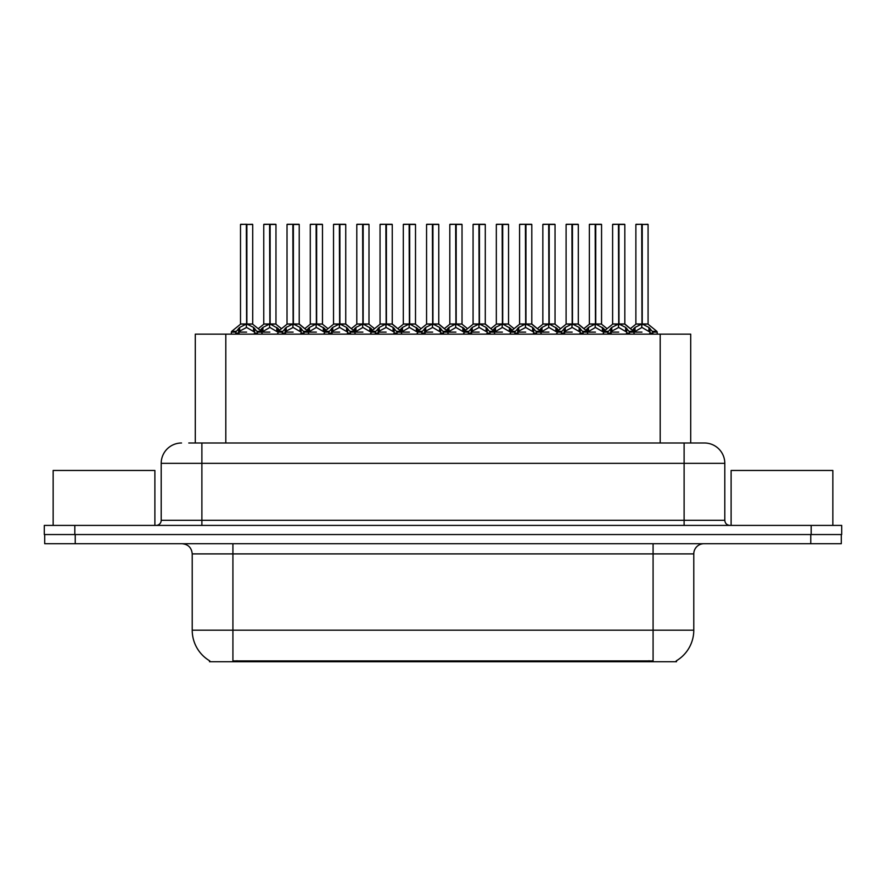 <?xml version="1.0" encoding="UTF-8"?>
<svg xmlns="http://www.w3.org/2000/svg" width="886" height="886" viewBox="0 0 886 886"><rect width="100%" height="100%" fill="white"/><g stroke="black" fill="none" stroke-linecap="round" stroke-linejoin="round"><path stroke-width="1.33" d="M195.297 443L195.297 334.144L690.703 334.144L690.703 443M676.483 660.735L676.483 661.731L209.517 661.731L209.517 660.735M209.816 660.912A35.606 35.606 0 0 1 192.218 630.19L232.918 630.19L232.918 660.912L653.082 660.912L653.082 630.19L693.782 630.19L693.782 553.894A10.178 10.178 0 0 1 703.949 543.716M192.218 630.19L192.218 553.894C191.62 547.714 188.231 544.325 182.051 543.716M676.184 660.912A35.606 35.606 0 0 0 693.782 630.19M75.232 543.716L841.29 543.716L841.29 534.557L44.71 534.557L44.71 543.716L75.232 543.716L75.232 534.557M189.239 443L704.148 443M188.773 443L201.886 443L201.886 463.345L161.197 463.345L161.197 520.315A5.083 5.083 0 0 1 156.102 525.409M181.541 443A20.345 20.345 0 0 0 161.197 463.345M704.459 443A20.345 20.345 0 0 1 724.803 463.345L724.803 520.315C725.102 523.404 726.808 525.099 729.898 525.409M74.823 525.409L44.3 525.409L44.3 534.557L74.823 534.557L74.823 525.409L811.177 525.409L811.177 534.557L841.7 534.557L841.7 525.409L811.177 525.409M841.7 525.409L841.7 534.557M595.724 224.468L601.561 224.468L595.724 224.468L595.724 324.055L603.466 328.352L603.466 332.106L607.807 332.106L611.783 327.421L618.45 324.055L618.45 327.599L618.805 322.958L618.805 323.966L625.649 327.421L629.625 332.106L633.977 332.106L633.977 334.144M618.461 224.269L612.614 224.468L618.461 224.269L612.614 224.468L612.614 323.966L618.45 324.055M624.619 224.269L620.754 224.269L624.818 224.468L624.818 323.966L618.982 323.966L618.971 224.269L624.818 224.468L618.982 224.468M608.084 331.331L603.842 331.331L603.455 334.144M608.538 334.144L607.807 332.106M626.723 328.352L626.723 333.125L629.625 333.125L628.894 334.144M625.97 334.144L626.723 333.125M618.627 224.269L618.805 323.966M618.45 224.468L618.716 323.966M618.971 224.269L618.982 324.055M612.813 224.269L620.754 224.269M618.982 323.977L624.818 323.966M618.45 327.599L611.783 331.109L610.72 332.117L611.462 334.144M610.72 332.106L618.716 332.106M626.712 332.117L618.982 327.599M629.625 332.106L629.625 333.125M632.283 330.268L635.04 327.421L641.708 324.055L641.708 327.599L642.062 322.958L642.062 323.966L648.906 327.421L652.882 332.106L657.235 332.106L657.235 334.144M635.871 224.468L641.719 224.269L635.871 224.468L635.871 323.966L641.708 324.055M648.076 224.468L642.239 224.468L642.239 323.966L648.076 323.966L648.076 224.468L636.07 224.269M642.239 224.468L647.876 224.269M649.981 328.352L649.981 333.125L652.882 333.125L652.151 334.144M649.228 334.144L649.981 333.125M641.719 224.269L642.062 323.966M641.708 224.468L641.973 323.966M642.228 224.269L642.239 324.055M642.239 323.977L648.076 323.966M633.966 328.352L633.966 332.106L641.973 332.106M641.885 224.269L639.936 224.269M649.97 332.117L642.239 327.599M641.708 327.599L633.977 332.117M633.966 333.125L634.719 334.144M652.882 332.106L652.882 333.125M154.884 525.409L154.884 470.466L53.149 470.466L53.149 525.409M832.851 525.409L832.851 470.466L731.116 470.466L731.116 525.409M549.209 224.468L555.046 224.468L549.209 224.468L549.209 324.055L556.951 328.352L556.951 332.106L561.292 332.106L565.268 327.421L571.935 324.055L571.935 327.599L572.29 322.958L572.29 323.966L579.134 327.421L583.11 332.106L587.462 332.106L587.462 334.144M571.946 224.269L566.099 224.468L571.946 224.269L566.099 224.468L566.099 323.966L571.935 324.055M578.104 224.269L574.239 224.269L578.303 224.468L578.303 323.966L572.467 323.966L572.456 224.269L578.303 224.468L572.467 224.468M561.569 331.331L557.327 331.331L556.94 334.144M562.023 334.144L561.292 332.106M580.208 328.352L580.208 333.125L583.121 333.125L582.379 334.144M579.466 334.144L580.208 333.125M572.112 224.269L572.29 323.966M571.935 224.468L572.201 323.966M572.456 224.269L572.467 324.055M566.298 224.269L574.239 224.269M572.467 323.977L578.303 323.966L573.142 324.376M571.935 327.599L565.268 331.109L564.205 332.117L564.947 334.144M564.205 332.106L572.201 332.106M580.197 332.117L572.467 327.599M583.121 332.106L583.121 333.125M502.705 224.468L508.542 224.468L502.705 224.468L502.705 324.055L510.436 328.352L510.436 332.106L514.777 332.106L518.753 327.421L525.42 324.055L525.42 327.599L525.775 322.958L525.775 323.966L532.619 327.421L536.595 332.106L540.947 332.106L540.947 334.144M525.431 224.269L519.584 224.468L525.431 224.269L519.584 224.468L519.584 323.966L525.42 324.055M531.589 224.269L527.724 224.269L531.799 224.468L531.799 323.966L525.952 323.966L525.952 224.269L531.799 224.468L525.952 224.468M515.054 331.331L510.812 331.331L510.425 334.144M515.508 334.144L514.777 332.106M533.693 328.352L533.693 333.125L536.606 333.125L535.864 334.144M532.951 334.144L533.693 333.125M525.597 224.269L525.775 323.966M525.42 224.468L525.686 323.966M525.952 224.269L525.952 324.055M519.794 224.269L527.724 224.269M525.952 323.977L531.788 323.966M525.42 327.599L518.753 331.109L517.69 332.117L518.432 334.144M517.69 332.106L525.686 332.106M533.682 332.117L525.952 327.599M536.606 332.106L536.606 333.125M456.19 224.468L462.027 224.468L456.19 224.468L456.19 324.055L463.921 328.352L463.921 332.106L468.262 332.106L472.238 327.421L478.916 324.055M479.448 224.468L485.284 224.468L479.448 224.468L479.448 324.055L486.115 327.421L490.08 332.106L494.432 332.106L494.432 334.144M478.916 224.269L473.069 224.468L478.916 224.269L473.069 224.468L473.069 323.966L478.916 323.966L478.905 327.599L479.093 322.958L479.271 323.966L485.284 323.966L485.284 224.468L481.209 224.269L485.074 224.269M468.539 331.331L464.297 331.331L463.921 334.144M469.004 334.144L468.262 332.106M487.178 328.352L487.178 333.125L490.091 333.125L489.349 334.144M486.436 334.144L487.178 333.125M479.093 224.269L479.271 323.966M478.916 224.468L479.182 323.966M479.437 224.269L479.448 324.055M473.279 224.269L481.209 224.269M478.905 327.599L472.238 331.109L471.175 332.117L471.917 334.144M471.175 332.106L479.182 332.106M487.167 332.117L479.448 327.599M490.091 332.106L490.091 333.125M409.675 224.468L415.512 224.468L409.675 224.468L409.675 324.055L417.406 328.352L417.406 332.106L421.747 332.106L425.734 327.421L432.401 324.055L432.401 327.599L432.756 322.958L432.756 323.966L439.6 327.421L443.565 332.106L447.928 332.106L447.928 334.144M432.401 224.269L426.565 224.468L432.401 224.269L426.565 224.468L426.565 323.966L432.401 324.055M438.559 224.269L434.694 224.269L438.769 224.468L438.769 323.966L432.933 323.966L432.922 224.269L438.769 224.468L432.933 224.468M422.024 331.331L417.782 331.331L417.406 334.144M422.489 334.144L421.747 332.106M440.663 328.352L440.663 333.125L443.576 333.125L442.845 334.144M439.921 334.144L440.663 333.125M432.578 224.269L432.756 323.966M432.401 224.468L432.667 323.966M432.922 224.269L432.933 324.055M426.764 224.269L434.694 224.269M432.933 323.977L438.769 323.966M432.401 327.599L425.734 331.109L424.66 332.117L425.402 334.144M424.66 332.106L432.667 332.106M440.652 332.117L432.933 327.599M443.576 332.106L443.576 333.125M519.584 224.468L519.584 323.977L525.42 323.977M473.069 224.468L473.069 323.966L478.916 323.977M426.565 224.468L426.565 323.977L432.401 323.977M585.768 330.268L588.525 327.421L595.193 324.055L595.193 327.599L595.37 322.958L595.547 323.966L601.561 323.966L601.561 224.468M589.356 224.468L595.204 224.269L589.356 224.468L589.356 323.966L595.193 324.055M601.361 224.269L589.555 224.269M602.724 334.144L603.466 333.125M595.204 224.269L595.547 323.966M595.193 224.468L595.458 323.966M595.713 224.269L595.724 324.055M587.462 328.352L587.462 332.106L595.458 332.106M595.37 224.269L593.421 224.269M603.455 332.117L595.724 327.599M595.193 327.599L587.462 332.117M603.466 328.352L605.149 330.268M587.462 333.125L588.204 334.144M539.253 330.268L542.01 327.421L548.678 324.055L548.678 327.599L548.855 322.958L549.032 323.966L555.046 323.966L555.046 224.468M542.841 224.468L548.689 224.269L542.841 224.468L542.841 323.966L548.678 324.055M554.846 224.269L543.052 224.269M556.209 334.144L556.951 333.125M548.689 224.269L549.032 323.966M548.678 224.468L548.943 323.966M549.209 224.269L549.209 324.055M540.947 328.352L540.947 332.106L548.943 332.106M548.855 224.269L546.917 224.269M556.94 332.117L549.209 327.599M548.678 327.599L540.958 332.117M556.951 328.352L558.634 330.268M540.947 333.125L541.689 334.144M492.738 330.268L495.495 327.421L502.163 324.055L502.163 327.599L502.34 322.958L502.517 323.966L508.542 323.966L508.542 224.468M496.326 224.468L502.174 224.269L496.326 224.468L496.326 323.966L502.163 324.055M508.331 224.269L496.537 224.269M509.694 334.144L510.436 333.125M502.174 224.269L502.517 323.966M502.163 224.468L502.428 323.966M502.694 224.269L502.705 324.055M494.432 328.352L494.432 332.106L502.428 332.106M502.34 224.269L500.402 224.269M510.425 332.117L502.705 327.599M502.163 327.599L494.443 332.117M510.436 328.352L512.13 330.268M494.432 333.125L495.174 334.144M446.223 330.268L448.992 327.421L455.659 324.055L455.659 327.599L455.836 322.958L456.013 323.966L462.027 323.966L462.027 224.468M449.811 224.468L455.659 224.269L449.811 224.468L449.811 323.966L455.659 324.055M461.816 224.269L450.022 224.269M463.179 334.144L463.921 333.125M455.659 224.269L456.013 323.966M455.659 224.468L455.925 323.966M456.179 224.269L456.19 324.055M447.917 328.352L447.917 332.106L455.925 332.106M455.836 224.269L453.887 224.269M463.91 332.117L456.19 327.599M455.659 327.599L447.928 332.117M463.921 328.352L465.615 330.268M447.917 333.125L448.659 334.144M363.16 224.468L368.997 224.468L363.16 224.468L363.16 324.055L370.902 328.352L370.902 332.106L375.243 332.106L379.219 327.421L385.886 324.055L385.886 327.599L386.241 322.958L386.241 323.966L393.085 327.421L397.05 332.106L401.413 332.106L401.413 334.144M385.897 224.269L380.05 224.468L385.897 224.269L380.05 224.468L380.05 323.966L385.886 324.055M392.055 224.269L388.19 224.269L392.254 224.468L392.254 323.966L386.418 323.966L386.407 224.269L392.254 224.468L386.418 224.468M375.52 331.331L371.278 331.331L370.891 334.144M375.974 334.144L375.243 332.106M394.148 328.352L394.148 333.125L397.061 333.125L396.33 334.144M393.406 334.144L394.148 333.125M386.063 224.269L386.241 323.966M385.886 224.468L386.152 323.966M386.407 224.269L386.418 324.055M380.249 224.269L388.19 224.269M386.418 323.977L392.254 323.966M385.886 327.599L379.219 331.109L378.145 332.117L378.887 334.144M378.145 332.106L386.152 332.106M394.148 332.117L386.418 327.599M397.061 332.106L397.061 333.125M316.645 224.468L322.482 224.468L316.645 224.468L316.645 324.055L324.387 328.352L324.387 332.106L328.728 332.106L332.704 327.421L339.371 324.055L339.371 327.599L339.726 322.958L339.726 323.966L346.57 327.421L350.546 332.106L354.898 332.106L354.898 334.144M339.382 224.269L333.535 224.468L339.382 224.269L333.535 224.468L333.535 323.966L339.371 324.055M345.54 224.269L341.675 224.269L345.739 224.468L345.739 323.966L339.903 323.966L339.892 224.269L345.739 224.468L339.903 224.468M329.005 331.331L324.763 331.331L324.376 334.144M329.459 334.144L328.728 332.106M347.644 328.352L347.644 333.125L350.546 333.125L349.815 334.144M346.891 334.144L347.644 333.125M339.548 224.269L339.726 323.966M339.371 224.468L339.637 323.966M339.892 224.269L339.903 324.055M333.734 224.269L341.675 224.269M339.903 323.977L345.739 323.966M339.371 327.599L332.704 331.109L331.63 332.117L332.383 334.144M331.63 332.106L339.637 332.106M347.633 332.117L339.903 327.599M350.546 332.106L350.546 333.125M270.13 224.468L275.967 224.468L270.13 224.468L270.13 324.055L277.872 328.352L277.872 332.106L282.224 332.106L286.189 327.421L292.856 324.055L292.856 327.599L293.211 322.958L293.211 323.966L300.055 327.421L304.031 332.106L308.383 332.106L308.383 334.144M292.867 224.269L287.02 224.468L292.867 224.269L287.02 224.468L287.02 323.966L292.856 324.055M299.025 224.269L295.16 224.269L299.224 224.468L299.224 323.966L293.388 323.966L293.377 224.269L299.224 224.468L293.388 224.468M282.49 331.331L278.248 331.331L277.861 334.144M282.944 334.144L282.213 332.106M301.129 328.352L301.129 333.125L304.031 333.125L303.3 334.144M300.387 334.144L301.129 333.125M293.033 224.269L293.211 323.966M292.856 224.468L293.122 323.966M293.377 224.269L293.388 324.055M287.219 224.269L295.16 224.269M293.388 323.977L299.224 323.966M292.856 327.599L286.189 331.109L285.126 332.117L285.868 334.144M285.126 332.106L293.122 332.106M301.118 332.117L293.388 327.599M304.031 332.106L304.031 333.125M231.346 334.144L231.346 332.106L235.709 332.106L239.674 327.421L246.341 324.055L246.341 327.599L246.518 322.958L246.696 323.966L253.54 327.421L257.516 332.106L261.868 332.106L261.868 334.144M240.505 224.468L246.352 224.269L240.505 224.468L240.505 323.966L246.341 324.055M252.709 224.468L246.873 224.468L246.873 323.966L252.709 323.966L252.709 224.468L240.715 224.269M246.873 224.468L252.51 224.269M236.429 334.144L235.698 332.106M254.614 328.352L254.614 333.125L257.527 333.125L256.785 334.144M253.872 334.144L254.614 333.125M246.352 224.269L246.696 323.966M246.341 224.468L246.607 323.966M246.873 224.269L246.873 324.055M246.873 323.977L252.709 323.966M246.341 327.599L239.674 331.109L238.611 332.117L239.353 334.144M238.611 332.106L246.607 332.106M246.518 224.269L244.58 224.269M254.603 332.117L246.873 327.599M257.527 332.106L257.527 333.125M399.719 330.268L402.477 327.421L409.144 324.055L409.144 327.599L409.321 322.958L409.498 323.966L415.512 323.966L415.512 224.468M403.307 224.468L409.155 224.269L403.307 224.468L403.307 323.966L409.144 324.055M415.312 224.269L403.507 224.269M416.664 334.144L417.406 333.125M409.155 224.269L409.498 323.966M409.144 224.468L409.41 323.966M409.664 224.269L409.675 324.055M401.402 328.352L401.402 332.106L409.41 332.106M409.321 224.269L407.372 224.269M417.406 332.117L409.675 327.599M409.144 327.599L401.413 332.117M417.406 328.352L419.1 330.268M401.402 333.125L402.144 334.144M353.204 330.268L355.962 327.421L362.629 324.055L362.629 327.599L362.806 322.958L362.983 323.966L368.997 323.966L368.997 224.468M356.792 224.468L362.64 224.269L356.792 224.468L356.792 323.966L362.629 324.055M368.797 224.269L356.992 224.269M370.149 334.144L370.902 333.125M362.64 224.269L362.983 323.966M362.629 224.468L362.895 323.966M363.149 224.269L363.16 324.055M354.887 328.352L354.887 332.106L362.895 332.106M362.806 224.269L360.857 224.269M370.891 332.117L363.16 327.599M362.629 327.599L354.898 332.117M370.902 328.352L372.585 330.268M354.887 333.125L355.64 334.144M306.689 330.268L309.447 327.421L316.114 324.055L316.114 327.599L316.291 322.958L316.468 323.966L322.482 323.966L322.482 224.468M310.277 224.468L316.125 224.269L310.277 224.468L310.277 323.966L316.114 324.055M322.282 224.269L310.477 224.269M323.634 334.144L324.387 333.125M316.125 224.269L316.468 323.966M316.114 224.468L316.38 323.966M316.634 224.269L316.645 324.055M308.383 328.352L308.383 332.106L316.38 332.106M316.291 224.269L314.342 224.269M324.376 332.117L316.645 327.599M316.114 327.599L308.383 332.117M324.387 328.352L326.07 330.268M308.383 333.125L309.125 334.144M260.174 330.268L262.932 327.421L269.599 324.055L269.599 327.599L269.776 322.958L269.953 323.966L275.967 323.966L275.967 224.468M263.762 224.468L269.61 224.269L263.762 224.468L263.762 323.966L269.599 324.055M275.767 224.269L263.962 224.269M277.13 334.144L277.872 333.125M269.61 224.269L269.953 323.966M269.599 224.468L269.865 323.966M270.119 224.269L270.13 324.055M261.868 328.352L261.868 332.106L269.865 332.106M269.776 224.269L267.838 224.269M277.861 332.117L270.13 327.599M269.599 327.599L261.868 332.117M277.872 328.352L279.555 330.268M261.868 333.125L262.61 334.144M380.05 224.468L380.05 323.966M649.017 661.731L649.017 660.735M236.983 661.731L236.983 660.735M225.808 443L225.808 334.144M660.192 443L660.192 334.144M653.082 543.716L653.082 553.894L192.218 553.894M693.782 553.894L653.082 553.894L653.082 630.19L232.918 630.19L232.918 543.716M810.768 543.716L810.768 534.557M201.886 525.409L201.886 520.315L724.803 520.315M161.197 520.315L201.886 520.315L201.886 463.345L684.114 463.345L684.114 525.409M724.803 463.345L684.114 463.345L684.114 443M617.786 324.376L612.614 323.966M629.348 331.331L633.59 331.331L624.818 323.977L619.657 324.376M618.45 323.977L612.614 323.977M607.807 333.125L610.72 333.125M610.72 328.352L610.72 332.117M611.783 327.421L611.783 331.109M625.649 327.421L625.649 331.109M641.032 324.376L635.871 323.966M648.076 323.977L642.915 324.376M641.708 323.977L635.871 323.977M648.264 324.365L656.847 331.331L652.605 331.331M635.04 327.421L635.04 331.109M648.906 327.421L648.906 331.109M571.271 324.376L566.099 323.966L571.935 323.977M578.303 323.977L587.075 331.331L582.833 331.331M561.292 333.125L564.205 333.125M564.205 328.352L564.205 332.117M565.268 327.421L565.268 331.109M579.134 327.421L579.134 331.109M524.756 324.376L519.584 323.977M536.329 331.331L540.571 331.331L531.788 323.977L526.627 324.376M514.777 333.125L517.69 333.125M517.69 328.352L517.69 332.117M518.753 327.421L518.753 331.109M532.619 327.421L532.619 331.109M478.241 324.376L473.08 323.977M489.814 331.331L494.056 331.331L485.273 323.977L480.112 324.376M485.273 323.966L479.448 323.977M468.262 333.125L471.175 333.125M471.175 328.352L471.175 332.117M472.238 327.421L472.238 331.109M486.115 327.421L486.115 331.109M431.726 324.376L426.565 323.977M443.299 331.331L447.541 331.331L438.769 323.977L433.597 324.376M421.747 333.125L424.66 333.125M424.66 328.352L424.66 332.117M425.734 327.421L425.734 331.109M439.6 327.421L439.6 331.109M594.528 324.376L589.356 323.966M595.724 323.977L601.561 323.977L596.4 324.376M595.193 323.977L589.356 323.977M588.525 327.421L588.525 331.109M602.391 327.421L602.391 331.109M548.013 324.376L542.841 323.966M549.209 323.977L555.046 323.977L549.885 324.376M548.678 323.977L542.841 323.977M542.01 327.421L542.01 331.109M555.876 327.421L555.876 331.109M501.498 324.376L496.337 323.966M502.705 323.977L508.531 323.977L503.37 324.376M502.163 323.977L496.337 323.977M495.495 327.421L495.495 331.109M509.372 327.421L509.372 331.109M454.983 324.376L449.822 323.966M456.19 323.977L462.027 323.977L456.855 324.376M455.659 323.977L449.822 323.977M448.992 327.421L448.992 331.109M462.857 327.421L462.857 331.109M385.211 324.376L380.05 323.977L385.886 323.977M396.784 331.331L401.026 331.331L392.254 323.977L387.082 324.376M375.243 333.125L378.145 333.125M378.145 328.352L378.145 332.117M379.219 327.421L379.219 331.109M393.085 327.421L393.085 331.109M338.696 324.376L333.535 323.966L339.371 323.977M350.269 331.331L354.511 331.331L345.739 323.977L340.578 324.376M328.728 333.125L331.63 333.125M331.63 328.352L331.63 332.117M332.704 327.421L332.704 331.109M346.57 327.421L346.57 331.109M292.192 324.376L287.02 323.966M303.754 331.331L307.996 331.331L299.224 323.977L294.063 324.376M292.856 323.977L287.02 323.977M282.213 333.125L285.126 333.125M285.126 328.352L285.126 332.117M286.189 327.421L286.189 331.109M300.055 327.421L300.055 331.109M245.677 324.376L240.505 323.966M252.709 323.977L247.548 324.376M246.341 323.977L240.505 323.977M235.975 331.331L231.733 331.331L231.357 332.106M252.898 324.365L261.492 331.331L257.25 331.331M235.698 333.125L238.611 333.125M238.611 328.352L238.611 332.117M239.674 327.421L239.674 331.109M253.54 327.421L253.54 331.109M408.468 324.376L403.307 323.966M409.675 323.977L415.512 323.977L410.34 324.376M409.144 323.977L403.307 323.977M402.477 327.421L402.477 331.109M416.342 327.421L416.342 331.109M361.953 324.376L356.792 323.966M363.16 323.977L368.997 323.977L363.825 324.376M362.629 323.977L356.792 323.977M355.962 327.421L355.962 331.109M369.827 327.421L369.827 331.109M315.449 324.376L310.277 323.966M316.645 323.977L322.482 323.977L317.321 324.376M316.114 323.977L310.277 323.977M309.447 327.421L309.447 331.109M323.312 327.421L323.312 331.109M268.934 324.376L263.762 323.966M270.13 323.977L275.967 323.977L270.806 324.376M269.599 323.977L263.762 323.977M262.932 327.421L262.932 331.109M276.797 327.421L276.797 331.109M633.59 331.331L633.966 332.106M601.749 324.365L607.087 328.695L612.425 324.365L603.842 331.331M656.847 331.331L657.224 332.106M635.683 324.365L630.345 328.695L625.007 324.365M587.075 331.331L587.451 332.106M555.234 324.365L560.572 328.695L565.91 324.365L557.327 331.331M540.571 331.331L540.947 332.106M508.719 324.365L514.057 328.695L519.395 324.365L510.812 331.331M494.056 331.331L494.432 332.106M462.215 324.365L467.553 328.695L472.891 324.365L464.297 331.331M447.541 331.331L447.917 332.106M415.7 324.365L421.038 328.695L426.376 324.365L417.782 331.331M578.492 324.365L583.83 328.695L589.168 324.365M531.977 324.365L537.315 328.695L542.653 324.365M485.462 324.365L490.811 328.695L496.149 324.365M438.958 324.365L444.296 328.695L449.634 324.365M401.026 331.331L401.402 332.106M369.185 324.365L374.523 328.695L379.861 324.365L371.278 331.331M354.511 331.331L354.887 332.106M322.67 324.365L328.008 328.695L333.346 324.365L324.763 331.331M307.996 331.331L308.372 332.106M276.155 324.365L281.493 328.695L286.831 324.365L278.248 331.331M261.492 331.331L261.868 332.106M240.316 324.365L231.733 331.331M403.119 324.365L397.781 328.695L392.443 324.365M356.604 324.365L351.266 328.695L345.928 324.365M310.089 324.365L304.751 328.695L299.413 324.365M263.574 324.365L258.236 328.695"/></g></svg>

